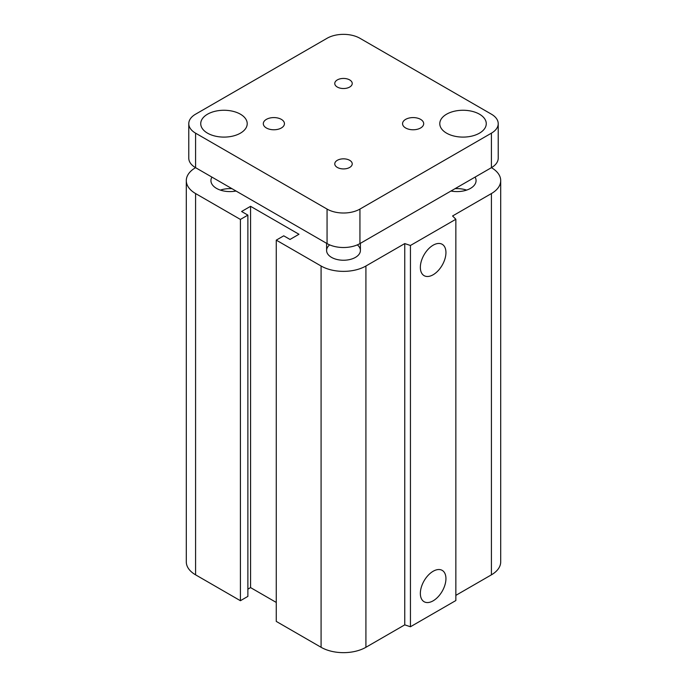 <?xml version="1.0" encoding="UTF-8"?>
<svg xmlns="http://www.w3.org/2000/svg" width="687" height="687" viewBox="0 0 687 687"><rect width="100%" height="100%" fill="white"/><g stroke="black" fill="none" stroke-linecap="round" stroke-linejoin="round"><path stroke-width="1.03" d="M357.334 244.873A16.9 9.755 180 0 1 360.4 250.489A16.9 9.755 180 0 1 349.966 259.497A16.9 9.755 180 0 1 331.546 257.385A16.9 9.755 180 0 1 326.6 250.48A16.9 9.755 180 0 1 329.666 244.873M236.019 191.02A19.013 10.983 180 0 1 216.499 188.375A19.013 10.983 180 0 1 210.935 180.612A19.013 10.983 180 0 1 211.922 177.109M231.957 188.676A19.013 10.983 0 0 0 220.381 190.101M475.078 177.109A19.013 10.983 180 0 1 476.065 180.612A19.013 10.983 180 0 1 450.981 191.02M466.619 190.101A19.013 10.983 0 0 0 455.043 188.676M420.35 593.431A18.102 10.451 -60 0 1 428.25 575.217A18.102 10.451 -60 0 1 442.196 570.373A18.102 10.451 -60 0 1 442.196 591.267A18.102 10.451 -60 0 1 424.094 601.718A18.102 10.451 -60 0 1 420.35 593.431M420.35 267.363A18.102 10.451 -60 0 1 428.25 249.149A18.102 10.451 -60 0 1 442.196 244.297A18.102 10.451 -60 0 1 442.196 265.199A18.102 10.451 -60 0 1 424.094 275.65A18.102 10.451 -60 0 1 420.35 267.363M498.221 123.677L498.221 158.182A23.246 13.422 180 0 1 491.42 167.671L491.42 167.671A31.696 18.3 180 0 1 500.703 180.612A31.696 18.3 180 0 1 491.42 193.554L452.57 215.976L455.85 219.265L455.85 600.541L410.44 626.759L410.44 245.474L404.755 243.584L365.913 266.006A31.696 18.3 180 0 1 321.087 266.006L276.268 240.132L283.74 235.821L290.008 239.445L298.974 234.267L250.566 206.315L241.601 211.493L247.878 215.117L240.407 219.428L195.58 193.554A31.696 18.3 180 0 1 186.297 180.612A31.696 18.3 180 0 1 195.58 167.671L195.58 167.671A23.246 13.422 180 0 1 188.779 158.182L188.779 123.677A23.246 13.422 180 0 1 195.58 114.188L327.064 38.283A23.246 13.422 180 0 1 359.936 38.283L491.42 114.188A23.246 13.422 180 0 1 498.221 123.677A23.246 13.422 180 0 1 491.42 133.166L359.936 209.08A23.246 13.422 180 0 1 327.064 209.08L195.58 133.166A23.246 13.422 180 0 1 188.779 123.677M410.44 626.759L404.755 624.861L404.755 243.584M404.755 624.861L365.913 647.291A31.696 18.3 180 0 1 321.087 647.291L276.268 621.409L276.268 240.132M276.268 602.439L250.566 587.6L250.566 206.315M250.566 587.6L247.878 589.154M240.407 219.428L240.407 600.713L247.878 596.393L247.878 215.117M240.407 600.713L195.58 574.83A31.696 18.3 180 0 1 186.297 561.889L186.297 180.612M455.85 219.265L410.44 245.474M500.703 180.612L500.703 561.889A31.696 18.3 180 0 1 491.42 574.83L455.85 595.363M349.674 79.915A8.733 5.041 180 0 1 352.233 83.479A8.733 5.041 180 0 1 346.841 88.142A8.733 5.041 180 0 1 337.326 87.051A8.733 5.041 180 0 1 334.767 83.479A8.733 5.041 180 0 1 340.159 78.825A8.733 5.041 180 0 1 349.674 79.915M349.674 160.311A8.733 5.041 180 0 1 352.233 163.875A8.733 5.041 180 0 1 346.841 168.538A8.733 5.041 180 0 1 337.326 167.439A8.733 5.041 180 0 1 334.767 163.875A8.733 5.041 180 0 1 340.159 159.221A8.733 5.041 180 0 1 349.674 160.311M281.344 119.366A10.563 6.097 180 0 1 284.444 123.677A10.563 6.097 180 0 1 277.917 129.311A10.563 6.097 180 0 1 266.401 127.988A10.563 6.097 180 0 1 263.31 123.677A10.563 6.097 180 0 1 269.828 118.044A10.563 6.097 180 0 1 281.344 119.366M420.599 119.366A10.563 6.097 180 0 1 423.69 123.677A10.563 6.097 180 0 1 417.164 129.311A10.563 6.097 180 0 1 405.656 127.988A10.563 6.097 180 0 1 402.556 123.677A10.563 6.097 180 0 1 409.083 118.044A10.563 6.097 180 0 1 420.599 119.366M240.407 114.188A23.246 13.422 180 0 1 247.217 123.677A23.246 13.422 180 0 1 232.867 136.078A23.246 13.422 180 0 1 207.534 133.166A23.246 13.422 180 0 1 200.733 123.677A23.246 13.422 180 0 1 215.074 111.285A23.246 13.422 180 0 1 240.407 114.188M479.466 114.188A23.246 13.422 180 0 1 486.267 123.677A23.246 13.422 180 0 1 471.917 136.078A23.246 13.422 180 0 1 446.593 133.166A23.246 13.422 180 0 1 439.783 123.677A23.246 13.422 180 0 1 454.133 111.285A23.246 13.422 180 0 1 479.466 114.188M491.42 133.166L491.42 167.671L359.936 243.584A23.246 13.422 180 0 1 327.064 243.584L195.58 167.671L195.58 133.166M491.42 574.83L491.42 193.554M365.913 647.291L365.913 266.006M321.087 647.291L321.087 266.006M195.58 574.83L195.58 193.554M359.936 243.584L359.936 209.08M327.064 243.584L327.064 209.08M360.4 250.48L360.4 243.31M326.6 243.31L326.6 250.48"/></g></svg>
